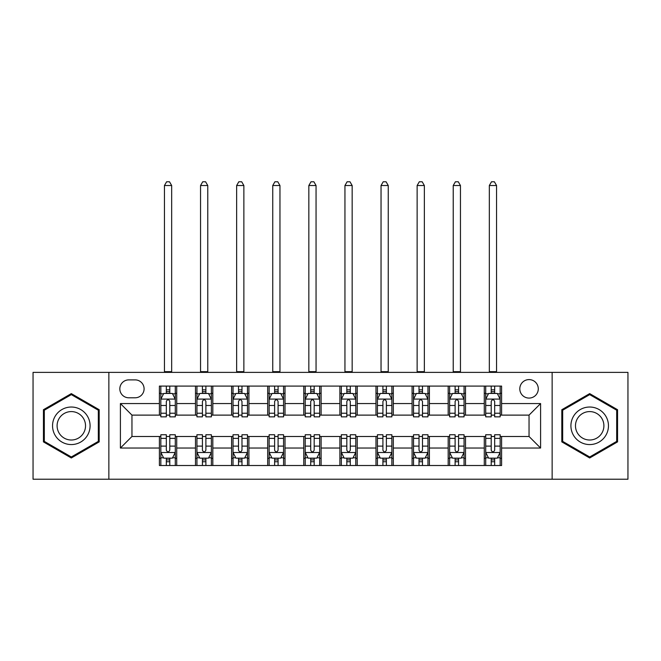<?xml version="1.0" encoding="UTF-8"?>
<svg xmlns="http://www.w3.org/2000/svg" width="661" height="661" viewBox="0 0 661 661"><rect width="100%" height="100%" fill="white"/><g stroke="black" fill="none" stroke-linecap="round" stroke-linejoin="round"><path stroke-width="0.99" d="M529.04 379.596A9.237 9.237 0 0 0 519.802 388.833A9.237 9.237 0 0 0 529.04 398.079A9.237 9.237 0 0 0 538.285 388.833A9.237 9.237 0 0 0 529.04 379.596M552.142 479.225L627.95 479.225L627.95 372.374L552.142 372.374L552.142 479.225L108.858 479.225L108.858 372.374L33.05 372.374L33.05 479.225L108.858 479.225M128.779 397.79L135.133 397.79A8.948 8.948 0 0 0 144.09 388.833A8.948 8.948 0 0 0 135.133 379.885L128.779 379.885A8.948 8.948 0 0 0 119.831 388.833A8.948 8.948 0 0 0 128.779 397.79M552.142 372.374L108.858 372.374M159.392 448.034L120.409 448.034L120.409 403.565L159.392 403.565L159.392 415.116L131.96 415.116L131.96 436.483L159.392 436.483L159.392 465.509L501.608 465.509L501.608 436.483L529.04 436.483L529.04 415.116L501.608 415.116L501.608 403.565L540.591 403.565L540.591 448.034L501.608 448.034M501.608 403.565L501.608 386.09L159.392 386.09L159.392 403.565M484.282 386.09L484.282 415.116L485.719 415.116M491.206 415.116L494.676 415.116M500.162 415.116L501.608 415.116M484.282 415.116L464.063 415.116M448.183 386.09L448.183 415.116L449.62 415.116M455.115 415.116L458.577 415.116M448.183 415.116L427.964 415.116M412.084 386.09L412.084 415.116L413.53 415.116M419.016 415.116L422.478 415.116M412.084 415.116L391.866 415.116M375.985 386.09L375.985 415.116L377.431 415.116M382.917 415.116L386.379 415.116M375.985 415.116L355.767 415.116M339.886 386.09L339.886 415.116L341.332 415.116M346.818 415.116L350.28 415.116M339.886 415.116L319.668 415.116M303.787 386.09L303.787 415.116L305.233 415.116M310.72 415.116L314.182 415.116M303.787 415.116L283.569 415.116M267.688 386.09L267.688 415.116L269.134 415.116M274.621 415.116L278.083 415.116M267.688 415.116L247.47 415.116M231.59 386.09L231.59 415.116L233.036 415.116M238.522 415.116L241.984 415.116M231.59 415.116L211.38 415.116M195.491 386.09L195.491 415.116L196.937 415.116M202.423 415.116L205.885 415.116M195.491 415.116L175.281 415.116M159.392 415.116L160.838 415.116M166.324 415.116L169.794 415.116M159.392 436.483L160.838 436.483M166.324 436.483L169.794 436.483M175.281 436.483L176.718 436.483L176.718 465.509M196.937 436.483L176.718 436.483M202.423 436.483L205.885 436.483M211.38 436.483L212.817 436.483L212.817 465.509M233.036 436.483L212.817 436.483M238.522 436.483L241.984 436.483M247.47 436.483L248.916 436.483L248.916 465.509M269.134 436.483L248.916 436.483M274.621 436.483L278.083 436.483M283.569 436.483L285.015 436.483L285.015 465.509M305.233 436.483L285.015 436.483M310.72 436.483L314.182 436.483M319.668 436.483L321.114 436.483L321.114 465.509M341.332 436.483L321.114 436.483M346.818 436.483L350.28 436.483M355.767 436.483L357.213 436.483L357.213 465.509M377.431 436.483L357.213 436.483M382.917 436.483L386.379 436.483M391.866 436.483L393.312 436.483L393.312 465.509M413.53 436.483L393.312 436.483M419.016 436.483L422.478 436.483M427.964 436.483L429.41 436.483L429.41 465.509M449.62 436.483L429.41 436.483M455.115 436.483L458.577 436.483M464.063 436.483L465.509 436.483L465.509 465.509M485.719 436.483L465.509 436.483M491.206 436.483L494.676 436.483M500.162 436.483L501.608 436.483M176.718 386.09L176.718 415.116M159.392 393.312L160.838 393.312M166.324 393.312L169.794 393.312M175.281 393.312L176.718 393.312M159.392 458.288L160.838 458.288M166.324 458.288L169.794 458.288M175.281 458.288L176.718 458.288M195.491 436.483L195.491 465.509M212.817 386.09L212.817 415.116M195.491 393.312L196.937 393.312M202.423 393.312L205.885 393.312M211.38 393.312L212.817 393.312M195.491 458.288L196.937 458.288M202.423 458.288L205.885 458.288M211.38 458.288L212.817 458.288M231.59 436.483L231.59 465.509M231.59 458.288L233.036 458.288M238.522 458.288L241.984 458.288M247.47 458.288L248.916 458.288M248.916 386.09L248.916 415.116M231.59 393.312L233.036 393.312M238.522 393.312L241.984 393.312M247.47 393.312L248.916 393.312M267.688 436.483L267.688 465.509M267.688 458.288L269.134 458.288M274.621 458.288L278.083 458.288M283.569 458.288L285.015 458.288M285.015 386.09L285.015 415.116M267.688 393.312L269.134 393.312M274.621 393.312L278.083 393.312M283.569 393.312L285.015 393.312M303.787 436.483L303.787 465.509M303.787 458.288L305.233 458.288M310.72 458.288L314.182 458.288M319.668 458.288L321.114 458.288M321.114 386.09L321.114 415.116M303.787 393.312L305.233 393.312M310.72 393.312L314.182 393.312M319.668 393.312L321.114 393.312M339.886 436.483L339.886 465.509M339.886 458.288L341.332 458.288M346.818 458.288L350.28 458.288M355.767 458.288L357.213 458.288M357.213 386.09L357.213 415.116M339.886 393.312L341.332 393.312M346.818 393.312L350.28 393.312M355.767 393.312L357.213 393.312M375.985 436.483L375.985 465.509M375.985 458.288L377.431 458.288M382.917 458.288L386.379 458.288M391.866 458.288L393.312 458.288M393.312 386.09L393.312 415.116M375.985 393.312L377.431 393.312M382.917 393.312L386.379 393.312M391.866 393.312L393.312 393.312M412.084 436.483L412.084 465.509M412.084 458.288L413.53 458.288M419.016 458.288L422.478 458.288M427.964 458.288L429.41 458.288M429.41 386.09L429.41 415.116M412.084 393.312L413.53 393.312M419.016 393.312L422.478 393.312M427.964 393.312L429.41 393.312M448.183 436.483L448.183 465.509M448.183 458.288L449.62 458.288M455.115 458.288L458.577 458.288M464.063 458.288L465.509 458.288M465.509 386.09L465.509 415.116M448.183 393.312L449.62 393.312M455.115 393.312L458.577 393.312M464.063 393.312L465.509 393.312M484.282 436.483L484.282 465.509M484.282 458.288L485.719 458.288M491.206 458.288L494.676 458.288M500.162 458.288L501.608 458.288M484.282 393.312L485.719 393.312M491.206 393.312L494.676 393.312M500.162 393.312L501.608 393.312M131.96 415.116L120.409 403.565M131.96 436.483L120.409 448.034M540.591 403.565L529.04 415.116M540.591 448.034L529.04 436.483M71.314 457.982L99.183 441.887L99.183 409.713L71.314 393.617L43.444 409.713L43.444 441.887L71.314 457.982M617.556 409.713L589.686 393.617L561.817 409.713L561.817 441.887L589.686 457.982L617.556 441.887L617.556 409.713M169.794 389.85L166.324 389.85M175.281 413.224L169.794 413.224L169.794 416.843L175.281 416.843L175.281 399.227L172.389 393.452L163.73 393.452L160.838 399.227L160.838 416.843L166.324 416.843L166.324 413.224L160.838 413.224M160.838 399.227L160.838 386.09M175.281 399.227L175.281 386.09M166.324 393.452L166.324 386.09M169.794 386.09L169.794 393.452M169.794 413.224L169.794 401.401C168.638 399.17 167.481 399.17 166.324 401.401L166.324 413.224M164.449 372.374L164.449 185.526L171.67 185.526L169.505 181.775L166.613 181.775L164.449 185.526M171.67 372.374L171.67 185.526M166.324 461.75L169.794 461.75M160.838 438.375L166.324 438.375L166.324 434.748L160.838 434.748L160.838 452.372L163.73 458.147L172.389 458.147L175.281 452.372L175.281 434.748L169.794 434.748L169.794 438.375L175.281 438.375M175.281 452.372L175.281 465.509M160.838 452.372L160.838 465.509M169.794 458.147L169.794 465.509M166.324 465.509L166.324 458.147M166.324 438.375L166.324 450.199C167.481 452.43 168.638 452.43 169.794 450.199L169.794 438.375M205.885 389.85L202.423 389.85M211.38 413.224L205.885 413.224L205.885 416.843L211.38 416.843L211.38 399.227L208.488 393.452L199.82 393.452L196.937 399.227L196.937 416.843L202.423 416.843L202.423 413.224L196.937 413.224M196.937 399.227L196.937 386.09M211.38 399.227L211.38 386.09M202.423 393.452L202.423 386.09M205.885 386.09L205.885 393.452M205.885 413.224L205.885 401.401C204.736 399.17 203.58 399.17 202.423 401.401L202.423 413.224M200.547 372.374L200.547 185.526L207.769 185.526L205.596 181.775L202.712 181.775L200.547 185.526M207.769 372.374L207.769 185.526M241.984 389.85L238.522 389.85M247.47 413.224L241.984 413.224L241.984 416.843L247.47 416.843L247.47 399.227L244.587 393.452L235.919 393.452L233.036 399.227L233.036 416.843L238.522 416.843L238.522 413.224L233.036 413.224M233.036 399.227L233.036 386.09M247.47 399.227L247.47 386.09M238.522 393.452L238.522 386.09M241.984 386.09L241.984 393.452M241.984 413.224L241.984 401.401C240.835 399.17 239.679 399.17 238.522 401.401L238.522 413.224M236.646 372.374L236.646 185.526L243.868 185.526L241.695 181.775L238.811 181.775L236.646 185.526M243.868 372.374L243.868 185.526M278.083 389.85L274.621 389.85M283.569 413.224L278.083 413.224L278.083 416.843L283.569 416.843L283.569 399.227L280.685 393.452L272.018 393.452L269.134 399.227L269.134 416.843L274.621 416.843L274.621 413.224L269.134 413.224M269.134 399.227L269.134 386.09M283.569 399.227L283.569 386.09M274.621 393.452L274.621 386.09M278.083 386.09L278.083 393.452M278.083 413.224L278.083 401.401C276.934 399.17 275.777 399.17 274.621 401.401L274.621 413.224M272.745 372.374L272.745 185.526L279.958 185.526L277.794 181.775L274.91 181.775L272.745 185.526M279.958 372.374L279.958 185.526M202.423 461.75L205.885 461.75M196.937 438.375L202.423 438.375L202.423 434.748L196.937 434.748L196.937 452.372L199.82 458.147L208.488 458.147L211.38 452.372L211.38 434.748L205.885 434.748L205.885 438.375L211.38 438.375M211.38 452.372L211.38 465.509M196.937 452.372L196.937 465.509M205.885 458.147L205.885 465.509M202.423 465.509L202.423 458.147M202.423 438.375L202.423 450.199C203.58 452.43 204.728 452.43 205.885 450.199L205.885 438.375M238.522 461.75L241.984 461.75M233.036 438.375L238.522 438.375L238.522 434.748L233.036 434.748L233.036 452.372L235.919 458.147L244.587 458.147L247.47 452.372L247.47 434.748L241.984 434.748L241.984 438.375L247.47 438.375M247.47 452.372L247.47 465.509M233.036 452.372L233.036 465.509M241.984 458.147L241.984 465.509M238.522 465.509L238.522 458.147M238.522 438.375L238.522 450.199C239.679 452.43 240.827 452.43 241.984 450.199L241.984 438.375M274.621 461.75L278.083 461.75M269.134 438.375L274.621 438.375L274.621 434.748L269.134 434.748L269.134 452.372L272.018 458.147L280.685 458.147L283.569 452.372L283.569 434.748L278.083 434.748L278.083 438.375L283.569 438.375M283.569 452.372L283.569 465.509M269.134 452.372L269.134 465.509M278.083 458.147L278.083 465.509M274.621 465.509L274.621 458.147M274.621 438.375L274.621 450.199C275.777 452.43 276.926 452.43 278.083 450.199L278.083 438.375M314.182 389.85L310.72 389.85M319.668 413.224L314.182 413.224L314.182 416.843L319.668 416.843L319.668 399.227L316.784 393.452L308.117 393.452L305.233 399.227L305.233 416.843L310.72 416.843L310.72 413.224L305.233 413.224M305.233 399.227L305.233 386.09M319.668 399.227L319.668 386.09M310.72 393.452L310.72 386.09M314.182 386.09L314.182 393.452M314.182 413.224L314.182 401.401C313.033 399.17 311.876 399.17 310.72 401.401L310.72 413.224M308.844 372.374L308.844 185.526L316.057 185.526L313.892 181.775L311.009 181.775L308.844 185.526M316.057 372.374L316.057 185.526M310.72 461.75L314.182 461.75M305.233 438.375L310.72 438.375L310.72 434.748L305.233 434.748L305.233 452.372L308.117 458.147L316.784 458.147L319.668 452.372L319.668 434.748L314.182 434.748L314.182 438.375L319.668 438.375M319.668 452.372L319.668 465.509M305.233 452.372L305.233 465.509M314.182 458.147L314.182 465.509M310.72 465.509L310.72 458.147M310.72 438.375L310.72 450.199C311.868 452.43 313.025 452.43 314.182 450.199L314.182 438.375M87.574 416.413A18.772 18.772 0 0 0 61.927 409.547A18.772 18.772 0 0 0 55.061 435.186A18.772 18.772 0 0 0 80.7 442.052A18.772 18.772 0 0 0 87.574 416.413M83.625 418.694A14.212 14.212 0 0 0 64.208 413.489A14.212 14.212 0 0 0 59.003 432.905A14.212 14.212 0 0 0 78.419 438.111A14.212 14.212 0 0 0 83.625 418.694M71.314 456.974L44.312 441.391L44.312 410.208L71.314 394.617L98.315 410.208L98.315 441.391L71.314 456.974M589.686 444.572A18.772 18.772 0 0 0 608.459 425.8A18.772 18.772 0 0 0 589.686 407.027A18.772 18.772 0 0 0 570.914 425.8A18.772 18.772 0 0 0 589.686 444.572M589.686 440.011A14.212 14.212 0 0 0 603.898 425.8A14.212 14.212 0 0 0 589.686 411.588A14.212 14.212 0 0 0 575.475 425.8A14.212 14.212 0 0 0 589.686 440.011M562.685 410.208L589.686 394.617L616.688 410.208L616.688 441.391L589.686 456.974L562.685 441.391L562.685 410.208M350.28 389.85L346.818 389.85M355.767 413.224L350.28 413.224L350.28 416.843L355.767 416.843L355.767 399.227L352.883 393.452L344.216 393.452L341.332 399.227L341.332 416.843L346.818 416.843L346.818 413.224L341.332 413.224M341.332 399.227L341.332 386.09M355.767 399.227L355.767 386.09M346.818 393.452L346.818 386.09M350.28 386.09L350.28 393.452M350.28 413.224L350.28 401.401C349.132 399.17 347.975 399.17 346.818 401.401L346.818 413.224M344.943 372.374L344.943 185.526L352.156 185.526L349.991 181.775L347.108 181.775L344.943 185.526M352.156 372.374L352.156 185.526M386.379 389.85L382.917 389.85M391.866 413.224L386.379 413.224L386.379 416.843L391.866 416.843L391.866 399.227L388.982 393.452L380.315 393.452L377.431 399.227L377.431 416.843L382.917 416.843L382.917 413.224L377.431 413.224M377.431 399.227L377.431 386.09M391.866 399.227L391.866 386.09M382.917 393.452L382.917 386.09M386.379 386.09L386.379 393.452M386.379 413.224L386.379 401.401C385.223 399.17 384.074 399.17 382.917 401.401L382.917 413.224M381.042 372.374L381.042 185.526L388.255 185.526L386.09 181.775L383.206 181.775L381.042 185.526M388.255 372.374L388.255 185.526M422.478 389.85L419.016 389.85M427.964 413.224L422.478 413.224L422.478 416.843L427.964 416.843L427.964 399.227L425.081 393.452L416.413 393.452L413.53 399.227L413.53 416.843L419.016 416.843L419.016 413.224L413.53 413.224M413.53 399.227L413.53 386.09M427.964 399.227L427.964 386.09M419.016 393.452L419.016 386.09M422.478 386.09L422.478 393.452M422.478 413.224L422.478 401.401C421.321 399.17 420.173 399.17 419.016 401.401L419.016 413.224M417.132 372.374L417.132 185.526L424.354 185.526L422.189 181.775L419.305 181.775L417.132 185.526M424.354 372.374L424.354 185.526M458.577 389.85L455.115 389.85M464.063 413.224L458.577 413.224L458.577 416.843L464.063 416.843L464.063 399.227L461.18 393.452L452.512 393.452L449.62 399.227L449.62 416.843L455.115 416.843L455.115 413.224L449.62 413.224M449.62 399.227L449.62 386.09M464.063 399.227L464.063 386.09M455.115 393.452L455.115 386.09M458.577 386.09L458.577 393.452M458.577 413.224L458.577 401.401C457.42 399.17 456.272 399.17 455.115 401.401L455.115 413.224M453.231 372.374L453.231 185.526L460.453 185.526L458.288 181.775L455.404 181.775L453.231 185.526M460.453 372.374L460.453 185.526M494.676 389.85L491.206 389.85M500.162 413.224L494.676 413.224L494.676 416.843L500.162 416.843L500.162 399.227L497.27 393.452L488.611 393.452L485.719 399.227L485.719 416.843L491.206 416.843L491.206 413.224L485.719 413.224M485.719 399.227L485.719 386.09M500.162 399.227L500.162 386.09M491.206 393.452L491.206 386.09M494.676 386.09L494.676 393.452M494.676 413.224L494.676 401.401C493.519 399.17 492.362 399.17 491.206 401.401L491.206 413.224M489.33 372.374L489.33 185.526L496.551 185.526L494.387 181.775L491.495 181.775L489.33 185.526M496.551 372.374L496.551 185.526M346.818 461.75L350.28 461.75M341.332 438.375L346.818 438.375L346.818 434.748L341.332 434.748L341.332 452.372L344.216 458.147L352.883 458.147L355.767 452.372L355.767 434.748L350.28 434.748L350.28 438.375L355.767 438.375M355.767 452.372L355.767 465.509M341.332 452.372L341.332 465.509M350.28 458.147L350.28 465.509M346.818 465.509L346.818 458.147M346.818 438.375L346.818 450.199C347.967 452.43 349.124 452.43 350.28 450.199L350.28 438.375M382.917 461.75L386.379 461.75M377.431 438.375L382.917 438.375L382.917 434.748L377.431 434.748L377.431 452.372L380.315 458.147L388.982 458.147L391.866 452.372L391.866 434.748L386.379 434.748L386.379 438.375L391.866 438.375M391.866 452.372L391.866 465.509M377.431 452.372L377.431 465.509M386.379 458.147L386.379 465.509M382.917 465.509L382.917 458.147M382.917 438.375L382.917 450.199C384.066 452.43 385.223 452.43 386.379 450.199L386.379 438.375M419.016 461.75L422.478 461.75M413.53 438.375L419.016 438.375L419.016 434.748L413.53 434.748L413.53 452.372L416.413 458.147L425.081 458.147L427.964 452.372L427.964 434.748L422.478 434.748L422.478 438.375L427.964 438.375M427.964 452.372L427.964 465.509M413.53 452.372L413.53 465.509M422.478 458.147L422.478 465.509M419.016 465.509L419.016 458.147M419.016 438.375L419.016 450.199C420.165 452.43 421.321 452.43 422.478 450.199L422.478 438.375M455.115 461.75L458.577 461.75M449.62 438.375L455.115 438.375L455.115 434.748L449.62 434.748L449.62 452.372L452.512 458.147L461.18 458.147L464.063 452.372L464.063 434.748L458.577 434.748L458.577 438.375L464.063 438.375M464.063 452.372L464.063 465.509M449.62 452.372L449.62 465.509M458.577 458.147L458.577 465.509M455.115 465.509L455.115 458.147M455.115 438.375L455.115 450.199C456.264 452.43 457.42 452.43 458.577 450.199L458.577 438.375M491.206 461.75L494.676 461.75M485.719 438.375L491.206 438.375L491.206 434.748L485.719 434.748L485.719 452.372L488.611 458.147L497.27 458.147L500.162 452.372L500.162 434.748L494.676 434.748L494.676 438.375L500.162 438.375M500.162 452.372L500.162 465.509M485.719 452.372L485.719 465.509M494.676 458.147L494.676 465.509M491.206 465.509L491.206 458.147M491.206 438.375L491.206 450.199C492.362 452.43 493.519 452.43 494.676 450.199L494.676 438.375M195.491 448.034L176.718 448.034M195.491 403.565L176.718 403.565M231.59 403.565L212.817 403.565M231.59 448.034L212.817 448.034M267.688 403.565L248.916 403.565M267.688 448.034L248.916 448.034M303.787 403.565L285.015 403.565M303.787 448.034L285.015 448.034M339.886 403.565L321.114 403.565M339.886 448.034L321.114 448.034M375.985 403.565L357.213 403.565M375.985 448.034L357.213 448.034M412.084 403.565L393.312 403.565M412.084 448.034L393.312 448.034M448.183 403.565L429.41 403.565M448.183 448.034L429.41 448.034M484.282 403.565L465.509 403.565M484.282 448.034L465.509 448.034M175.206 399.087L160.912 399.087M160.838 393.799L163.556 393.799M172.562 393.799L175.281 393.799M166.324 405.482L160.838 405.482M175.281 405.482L169.794 405.482M169.794 391.684L166.324 391.684M164.449 371.656L171.67 371.656M160.912 452.512L175.206 452.512M175.281 457.8L172.562 457.8M163.556 457.8L160.838 457.8M169.794 446.117L175.281 446.117M160.838 446.117L166.324 446.117M166.324 459.916L169.794 459.916M211.305 399.087L197.011 399.087M196.937 393.799L199.647 393.799M208.661 393.799L211.38 393.799M202.423 405.482L196.937 405.482M211.38 405.482L205.885 405.482M205.885 391.684L202.423 391.684M200.547 371.656L207.769 371.656M247.404 399.087L233.11 399.087M233.036 393.799L235.746 393.799M244.76 393.799L247.47 393.799M238.522 405.482L233.036 405.482M247.47 405.482L241.984 405.482M241.984 391.684L238.522 391.684M236.646 371.656L243.868 371.656M283.503 399.087L269.209 399.087M269.134 393.799L271.845 393.799M280.859 393.799L283.569 393.799M274.621 405.482L269.134 405.482M283.569 405.482L278.083 405.482M278.083 391.684L274.621 391.684M272.745 371.656L279.958 371.656M197.011 452.512L211.305 452.512M211.38 457.8L208.661 457.8M199.647 457.8L196.937 457.8M205.885 446.117L211.38 446.117M196.937 446.117L202.423 446.117M202.423 459.916L205.885 459.916M233.11 452.512L247.404 452.512M247.47 457.8L244.76 457.8M235.746 457.8L233.036 457.8M241.984 446.117L247.47 446.117M233.036 446.117L238.522 446.117M238.522 459.916L241.984 459.916M269.209 452.512L283.503 452.512M283.569 457.8L280.859 457.8M271.845 457.8L269.134 457.8M278.083 446.117L283.569 446.117M269.134 446.117L274.621 446.117M274.621 459.916L278.083 459.916M319.602 399.087L305.299 399.087M305.233 393.799L307.943 393.799M316.958 393.799L319.668 393.799M310.72 405.482L305.233 405.482M319.668 405.482L314.182 405.482M314.182 391.684L310.72 391.684M308.844 371.656L316.057 371.656M305.299 452.512L319.602 452.512M319.668 457.8L316.958 457.8M307.943 457.8L305.233 457.8M314.182 446.117L319.668 446.117M305.233 446.117L310.72 446.117M310.72 459.916L314.182 459.916M355.701 399.087L341.398 399.087M341.332 393.799L344.042 393.799M353.057 393.799L355.767 393.799M346.818 405.482L341.332 405.482M355.767 405.482L350.28 405.482M350.28 391.684L346.818 391.684M344.943 371.656L352.156 371.656M391.791 399.087L377.497 399.087M377.431 393.799L380.141 393.799M389.155 393.799L391.866 393.799M382.917 405.482L377.431 405.482M391.866 405.482L386.379 405.482M386.379 391.684L382.917 391.684M381.042 371.656L388.255 371.656M427.89 399.087L413.596 399.087M413.53 393.799L416.24 393.799M425.254 393.799L427.964 393.799M419.016 405.482L413.53 405.482M427.964 405.482L422.478 405.482M422.478 391.684L419.016 391.684M417.132 371.656L424.354 371.656M463.989 399.087L449.695 399.087M449.62 393.799L452.339 393.799M461.353 393.799L464.063 393.799M455.115 405.482L449.62 405.482M464.063 405.482L458.577 405.482M458.577 391.684L455.115 391.684M453.231 371.656L460.453 371.656M500.088 399.087L485.794 399.087M485.719 393.799L488.438 393.799M497.444 393.799L500.162 393.799M491.206 405.482L485.719 405.482M500.162 405.482L494.676 405.482M494.676 391.684L491.206 391.684M489.33 371.656L496.551 371.656M341.398 452.512L355.701 452.512M355.767 457.8L353.057 457.8M344.042 457.8L341.332 457.8M350.28 446.117L355.767 446.117M341.332 446.117L346.818 446.117M346.818 459.916L350.28 459.916M377.497 452.512L391.791 452.512M391.866 457.8L389.155 457.8M380.141 457.8L377.431 457.8M386.379 446.117L391.866 446.117M377.431 446.117L382.917 446.117M382.917 459.916L386.379 459.916M413.596 452.512L427.89 452.512M427.964 457.8L425.254 457.8M416.24 457.8L413.53 457.8M422.478 446.117L427.964 446.117M413.53 446.117L419.016 446.117M419.016 459.916L422.478 459.916M449.695 452.512L463.989 452.512M464.063 457.8L461.353 457.8M452.339 457.8L449.62 457.8M458.577 446.117L464.063 446.117M449.62 446.117L455.115 446.117M455.115 459.916L458.577 459.916M485.794 452.512L500.088 452.512M500.162 457.8L497.444 457.8M488.438 457.8L485.719 457.8M494.676 446.117L500.162 446.117M485.719 446.117L491.206 446.117M491.206 459.916L494.676 459.916"/></g></svg>
